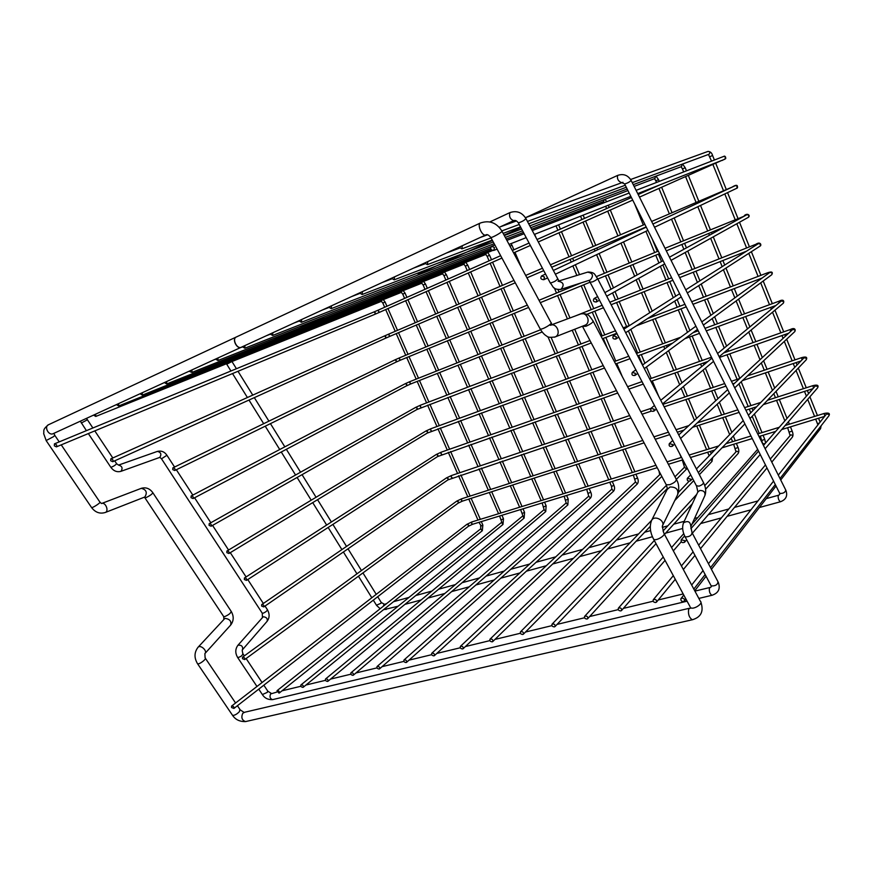 <?xml version="1.0" encoding="UTF-8"?>
<svg xmlns="http://www.w3.org/2000/svg" width="873" height="873" viewBox="0 0 873 873"><rect width="100%" height="100%" fill="white"/><g stroke="black" fill="none" stroke-linecap="round" stroke-linejoin="round"><path stroke-width="1.31" d="M272.802 332.777L272.66 335.472L270.15 333.988M462.635 648.966L463.127 648.704C463.421 646.795 462.515 645.998 460.409 646.347C459.918 647.864 460.66 648.737 462.635 648.966M301.632 319.529L301.458 322.29L298.893 320.784M492.241 641.841L492.765 641.557C493.059 639.593 492.121 638.807 489.982 639.2C489.48 640.749 490.233 641.622 492.241 641.841M244.931 345.577L244.844 348.207L242.378 346.745M433.946 655.863L434.405 655.623C434.71 653.768 433.826 652.982 431.764 653.277C431.284 654.761 432.015 655.623 433.946 655.863M331.489 305.812L331.26 308.638L328.652 307.11M522.818 634.485L523.374 634.18C523.658 632.15 522.698 631.365 520.504 631.823C520.002 633.394 520.777 634.289 522.818 634.485M217.999 357.952L217.944 360.516L215.522 359.087M406.141 662.552L406.567 662.334C406.873 660.523 406.01 659.737 403.992 659.988C403.522 661.439 404.243 662.301 406.141 662.552M362.437 291.604L362.153 294.507L359.49 292.946M554.399 626.89L555.01 626.552C555.272 624.457 554.279 623.671 552.052 624.195C551.54 625.81 552.325 626.705 554.399 626.89M191.94 369.923L191.918 372.433L189.103 371.221M379.177 669.034L379.569 668.838C379.875 667.07 379.035 666.295 377.06 666.503C376.601 667.932 377.3 668.773 379.177 669.034M394.509 276.861L394.17 279.84L391.464 278.269M587.06 619.033L587.715 618.662C587.955 616.513 586.929 615.727 584.648 616.327C584.146 617.964 584.954 618.87 587.06 619.033M166.71 381.512L166.721 383.967L164.397 382.57M353.008 675.331L353.379 675.145C353.685 673.421 352.867 672.657 350.935 672.832C350.477 674.229 351.175 675.058 353.008 675.331M427.792 261.573L427.388 264.639L424.627 263.035M620.834 610.914L621.543 610.5C621.751 608.274 620.692 607.499 618.368 608.175C617.877 609.856 618.695 610.762 620.834 610.914M142.277 392.73L142.332 395.131L140.04 393.756M327.615 681.431L327.964 681.267C328.259 679.587 327.462 678.823 325.564 678.965C325.127 680.34 325.804 681.158 327.615 681.431M462.341 245.706L461.872 248.849L459.056 247.212M655.787 602.512L656.551 602.054C656.725 599.751 655.623 598.987 653.266 599.762C652.775 601.464 653.615 602.381 655.787 602.512M118.608 403.599L118.684 405.956L116.436 404.603M302.953 687.367L303.28 687.204C303.564 685.578 302.789 684.814 300.923 684.934C300.498 686.265 301.174 687.084 302.953 687.367M95.67 414.14L95.768 416.443L93.553 415.111M278.989 693.129L279.295 692.987C279.578 691.394 278.814 690.641 276.992 690.729L278.989 693.129M226.838 552.631L226.904 551.038C228.781 551.136 229.446 551.954 228.922 553.493L226.838 552.631M654.117 409.186L650.985 408.346C650.199 410.714 651.138 411.663 653.801 411.183L654.117 409.186M209.062 525.35L209.149 523.702C211.048 523.844 211.703 524.684 211.124 526.223L209.062 525.35M635.391 373.306L632.336 372.4C631.375 374.757 632.259 375.772 634.987 375.434L635.391 373.306M244.364 579.541L244.418 578.002C246.262 578.046 246.95 578.843 246.481 580.392L244.364 579.541M672.516 444.444L669.307 443.659C668.696 446.038 669.689 446.921 672.275 446.31L672.516 444.444M191.034 497.675L191.143 495.973C193.053 496.17 193.697 497.032 193.064 498.57L191.034 497.675M616.316 336.771L613.359 335.81C612.224 338.146 613.042 339.215 615.825 339.04L616.316 336.771M261.649 606.08L261.693 604.596C263.515 604.596 264.213 605.371 263.788 606.91L261.649 606.08M690.608 479.081L687.335 478.349C686.876 480.717 687.902 481.547 690.423 480.827L690.608 479.081M172.745 469.609L172.876 467.852C174.807 468.103 175.44 468.987 174.753 470.514L172.745 469.609M596.903 299.581L594.055 298.555C592.734 300.847 593.487 301.982 596.314 301.982L596.903 299.581M242.465 658.7L242.465 657.238C244.298 657.216 245.051 658.002 244.702 659.573L242.465 658.7M684.65 540.583L681.169 539.841C680.875 542.286 681.999 543.104 684.53 542.286L684.65 540.583M110.696 460.748L110.806 458.871C112.813 459.209 113.457 460.158 112.748 461.719L110.696 460.748M544.501 277.047L541.62 275.901C540.092 278.225 540.824 279.491 543.803 279.698L544.501 277.047M231.596 707.545L231.552 706.104C233.397 706.061 234.182 706.835 233.909 708.44L231.596 707.545M684.53 599.456C683.352 598.027 682.14 597.776 680.885 598.714C680.754 601.191 681.944 601.988 684.476 601.082L684.53 599.456M54.344 445.852L54.432 443.855C56.505 444.27 57.171 445.274 56.418 446.867L54.344 445.852M494.511 247.561L491.652 246.295C489.906 248.641 490.593 250.027 493.692 250.464L494.511 247.561M236.365 336.978L236.168 337.065C231.814 339.019 237.205 349.615 241.33 347.225L485.792 234.935M48.648 424.671L236.059 337.12C231.705 339.062 237.074 349.647 241.199 347.29M534.614 234.313L534.669 235.088M635.926 474.225L637.541 478.033L635.075 479.048M637.552 478.088C638.523 480.379 638.458 482.333 637.355 483.937L635.5 481.994L633.361 474.999M660.763 474.388L659.715 474.672L658.962 470.984M511.065 243.611L511.993 245.258L509.974 246.121M612.289 481.459L613.883 485.224L612.191 486.196L611.482 486.283L609.758 482.234M613.905 485.279C614.865 487.516 614.778 489.458 613.643 491.095L611.842 489.142L611.482 486.283M579.519 210.829L579.312 212.346M685.065 464.032L684.028 464.152M687.138 468.004L686.516 469.096L684.53 467.175L674.949 476.789M486.512 252.93L485.901 254.403L217.944 360.516M487.592 252.504L489.589 255.287L487.167 256.346L485.759 254.458M589.199 488.542L590.781 492.252L588.391 493.256M590.803 492.307C591.752 494.5 591.654 496.421 590.486 498.079L588.74 496.126L586.7 489.306M604.225 199.622L603.603 201.565L531.602 229.283M712.641 457.616L712.008 461.391L711.146 459.165M464.622 262.828L463.978 264.246L191.918 372.433M465.756 262.38L467.721 265.076L465.32 266.123L463.912 264.268M566.632 495.46L568.203 499.127L565.857 500.12M568.203 499.127L567.854 504.91L566.162 502.957L564.176 496.213M736.375 443.429L738.045 447.467L735.404 448.504M738.056 447.522C739.06 449.988 739.082 451.985 738.132 453.502C738.678 452.094 738.143 451.352 736.539 451.286L704.751 485.628M443.233 272.496L442.633 273.827L166.721 383.967M444.433 272.016L446.354 274.646L443.986 275.672L442.589 273.838M544.577 502.215L546.138 505.827L543.824 506.831M546.138 505.827L545.745 511.578L544.086 509.636L542.155 502.957M655.525 176.313L654.957 178.507L634.125 186.396M656.038 176.117L658.548 179.663L655.841 180.853L654.51 178.681M763.078 435.245L764.748 439.348L762.064 440.385M764.923 443.757L762.598 443.68M422.325 281.935L421.746 283.201L142.332 395.131M423.591 281.422L425.467 283.987L423.132 285.002L421.714 283.212M523.025 508.817L524.575 512.396L522.283 513.389M523.811 518.267L520.624 509.559M682.151 164.189L681.562 166.568L633.263 184.65M682.577 164.026L685.207 167.736L682.457 168.947L681.136 166.721M790.458 426.853L792.149 431.022L789.41 432.07M792.16 431.066C793.175 433.641 793.262 435.649 792.4 437.089C792.913 435.649 792.346 434.918 790.72 434.885L770.292 459.1M401.896 291.156L401.329 292.368L118.684 405.956M403.217 290.622L405.061 293.121L402.748 294.125L401.296 292.379M501.942 515.288L503.481 518.813L501.222 519.795M502.695 524.64L499.574 516.008M707.916 151.444L708.014 151.411C710.033 151.673 710.371 152.611 709.04 154.237L632.259 182.653M630.633 179.5L708.014 151.411C710.371 151.553 711.888 152.906 712.575 155.481L709.782 156.725M819.256 423.176L817.455 423.525M821.111 425.795L820.598 428.567L820.38 426.733M381.927 300.159L381.37 301.327L95.768 416.443M383.302 299.614L385.113 302.047L382.821 303.04L381.337 301.338M481.329 521.607L482.856 525.088L481.187 526.037L478.982 522.327M482.038 530.86L480.783 528.776L480.641 526.113M226.904 551.038L425.959 430.989L427.552 431.699L427.235 433.106L228.922 553.493M425.959 430.989L430.891 428.73L430.695 430.269L431.742 431.055M705.002 328.324L778.88 301.261L779 302.92M778.902 301.25C784.129 298.533 784.216 301.785 783.332 303.204L783.725 301.578L781.39 300.956L717.573 353.51M209.149 523.702L415.624 407.407L417.185 408.117L416.847 409.557L211.124 526.223M415.624 407.407L420.524 405.181L420.339 406.698L421.408 407.495M701.794 321.908L769.986 272.321L772.234 273.009L771.765 274.711C773.194 271.94 771.754 271.317 767.443 272.834L767.443 274.177M244.418 578.002L436.249 454.484L437.875 455.182L437.591 456.557L246.481 580.392M436.249 454.484L441.214 452.181L440.996 453.731L442.022 454.506M733.113 384.622L792.749 329.427L795.161 330.016L794.834 331.554C795.772 329.787 794.965 327.157 790.305 329.525L790.512 331.5M191.143 495.973L405.247 383.705L406.774 384.436L406.403 385.91L193.064 498.57M405.247 383.705L410.092 381.534L409.939 383.018L411.03 383.836L406.403 385.91M678.397 275.05L755.92 244.276L755.843 245.269M755.931 244.265C760.623 241.024 761.736 245.499 760.121 246.066L760.689 244.276L758.517 243.556L685.763 289.803M261.693 604.596L446.496 477.869L448.155 478.568L447.893 479.91L263.788 606.91M446.496 477.869L451.483 475.523L451.265 477.105L452.269 477.858M748.401 415.253L804.055 357.755L806.543 358.301L806.27 359.752C807.558 357.09 806.008 356.391 801.643 357.646L801.981 359.894M172.876 467.852L394.825 359.916L396.32 360.647L395.927 362.153L174.753 470.514M394.825 359.916L399.659 357.777L399.496 359.24L400.598 360.091L395.927 362.153M665.03 248.281L744.211 216.177M744.353 215.555C747.975 212.543 750.431 215.86 748.423 217.279L749.067 215.402L747.059 214.616L669.471 257.186M242.465 657.238L456.699 501.157L458.39 501.844L458.15 503.154L244.702 659.573M642.801 440.439L461.719 498.778L461.49 500.382L462.472 501.113M763.471 445.426L815.306 385.942L817.859 386.433L817.641 387.819C818.918 385.266 817.346 384.535 812.927 385.637L813.407 388.125M110.806 458.871L384.349 336.018L385.811 336.76L385.397 338.298L112.748 461.719M384.349 336.018L389.151 333.923L389.009 335.363L390.144 336.225L385.397 338.298M651.629 221.447L732.589 186.909M732.72 186.702C735.11 185.338 736.616 184.989 737.216 185.676C737.794 187.313 737.598 188.197 736.648 188.328L737.401 186.375L735.503 185.556M231.552 706.104L466.859 524.357L468.583 525.033L468.354 526.299L233.909 708.44M655.939 465.265L471.911 521.923L471.66 523.549L472.62 524.269M778.301 475.13L826.513 413.977L829.121 414.435L828.946 415.734C830.245 413.3 828.652 412.536 824.145 413.475L824.789 416.17M54.432 443.855L373.84 312.01L375.27 312.763L374.823 314.335L56.418 446.867M373.84 312.01L378.609 309.959L378.467 311.377L379.646 312.25L374.823 314.335M721.873 160.392L639.483 197.112M724.874 159.202L725.659 157.205L723.815 156.376C724.852 155.7 725.507 156.431 725.758 158.559L722.157 160.468M525.644 217.606L617.637 175.408C616.982 178.474 617.964 180.733 620.572 182.184L624.555 183.832M226.729 364.227L231.421 361.771M376.47 605.218L380.955 603.287L381.13 602.261L377.703 596.728M383.389 606.178L383.847 604.651L386.641 603.592M386.062 609.518L384.393 608.983M780.648 501.702L780.451 501.757C778.771 500.6 778.007 498.57 778.17 495.678L779.698 494.434L779.556 493.049M631.179 180.482L785.798 490.146C785.056 492.59 783.026 493.66 779.709 493.354L624.621 183.952C627.611 183.123 629.782 181.922 631.124 180.362C627.883 175.124 623.387 173.465 617.637 175.408M114.701 460.824L116.578 463.65C115.749 464.949 113.861 466.193 110.893 467.382L110.795 467.23M81.32 423.012L86.427 420.317L87.202 419.455L86.623 418.298M489.895 221.928L509.952 212.586C508.883 216.493 510.116 219.178 513.662 220.662C515.168 219.985 516.751 220.749 518.387 222.921L518.278 222.724M509.952 212.586C516.663 210.36 521.989 212.335 525.917 218.534C524.695 220.182 522.185 221.644 518.387 222.921L550.306 283.027C554.18 282.012 556.647 280.56 557.716 278.673L526.026 218.741M550.165 282.754L550.306 283.027C553.526 286.355 552.238 289.749 560.913 289.399C564.602 284.947 563.642 282.23 558.043 281.226L559.026 280.975L557.858 278.945M560.466 289.541L590.377 279.927C593.858 275.617 592.92 273.031 587.562 272.158L559.08 280.91M540.289 302.669L590.213 282.143L592.647 281.859C596.008 280.277 597.601 279.098 597.427 278.312C594.535 275.126 595.681 272.256 587.987 272.027M696.37 485.726L699.044 486.152C702.339 484.853 703.769 483.555 703.322 482.256L597.558 278.552M697.669 492.274L699.688 490.484C703.736 490.419 705.471 492.099 704.893 495.537L691.023 526.244M683.319 523.287L683.526 522.807C688.055 520.406 690.488 521.694 690.827 526.67L692.06 532.705C691.612 535.542 689.321 536.939 685.163 536.906C682.5 531.766 681.955 527.063 683.526 522.807L697.865 491.859L696.599 486.152L589.1 280.342M684.869 536.371L710.873 585.314M760.219 454.462L692.344 533.217L717.988 581.745C717.661 584.746 715.391 586.132 711.189 585.914L711.233 586.82L709.422 588.118C709.018 591.501 709.858 593.902 711.953 595.288C718.479 593.105 720.596 588.784 718.304 582.335M712.379 595.19L698.837 598.409M273.14 699.502L272.551 699.644C270.084 698.738 269.419 696.85 270.575 693.97L276.959 692.038M262.358 694.559L267.334 692.354L267.629 690.892L263.832 685.196M256.968 686.473L237.707 657.576C235.088 653.168 235.164 649.065 237.936 645.256C241.395 644.82 242.956 646.249 242.629 649.556C242.05 649.447 242.127 650.8 242.836 653.604C242.508 655.525 240.795 656.845 237.707 657.576L237.489 657.26M242.759 649.403L267.116 621.303C267.793 618.651 266.494 617.135 263.231 616.742L237.794 645.42M265.021 606.058L267.291 609.54C267.454 610.653 266.09 611.875 263.209 613.184L262.282 613.239L262.435 617.276M118.641 465.058L157.435 451.385C161.407 450.49 164.571 451.778 166.918 455.259L161.516 458.805L262.107 612.955M157.435 451.385C160.938 452.301 161.734 454.309 159.803 457.387L161.407 458.652M116.676 463.803L118.553 465.091C122.144 466.084 122.962 468.168 120.998 471.322L159.694 457.43M61.23 444.859L99.849 502.03C101.715 502.019 93.095 507.857 91.61 507.606L91.436 507.344M46.127 440.57L53.559 436.631L54.781 435.311L53.886 433.335M101.584 503.503C105.415 501.724 109.278 511.043 105.317 512.473C99.937 514.11 95.375 512.495 91.61 507.606L46.247 440.734L43.661 433.608C44.403 430.771 41.959 429.996 48.441 424.758C43.803 426.853 48.812 436.096 53.242 433.63L241.079 347.345M236.168 337.065L480.39 222.997C476.713 224.601 482.496 237.009 485.912 234.881L486.065 234.826C487.156 234.15 488.749 235.033 490.822 237.467L490.648 237.14M480.39 222.997C489.393 220.007 496.551 222.659 501.844 230.963C504.136 230.985 492.59 237.805 490.822 237.467L540.234 329.045C542.275 329.95 553.504 323.174 550.961 322.574L502.019 231.28M539.972 328.543L540.234 329.045C542.286 332.504 544.523 334.905 546.924 336.247C547.469 337.338 550.186 337.578 555.075 336.967C561.634 334.348 556.712 322.366 550.263 325.269M554.42 337.218L585.085 325.192C591.425 322.65 586.743 311.235 580.501 314.04L552.096 324.603M582.498 326.404L586.012 326.24C591.021 323.938 593.345 322.137 592.985 320.849C589.722 316.91 589.428 313.091 581.014 313.865M665.903 484.111L666.263 484.788L669.7 484.722C674.643 482.747 676.761 480.805 676.073 478.917L593.214 321.286M667.158 489.48L670.017 486.992C676.084 486.927 678.627 489.48 677.644 494.631L662.596 525.546M651.356 520.897L651.727 520.144C654.772 514.721 665.783 521.028 662.28 526.201L663.731 532.923C666.808 534.723 656.278 541.391 653.681 539.285C649.981 532.334 649.337 525.95 651.727 520.144L667.485 488.836L666.263 484.788L582.422 326.24M653.211 538.423L690.03 606.648M664.189 533.785L700.397 601.322C703.638 603.483 693.337 610.107 690.565 607.641L690.619 608.263M692.998 619.601L692.278 619.765C689.168 617.68 687.957 614.166 688.644 609.201L690.074 608.099M246.524 721.371L245.542 721.589C241.919 720.236 240.992 717.464 242.759 713.296L244.8 712.215L689.354 608.274M232.218 714.823L232.578 715.369C234.575 715.5 236.867 714.245 239.442 711.615L239.9 709.389L237.412 705.711M700.921 602.283C703.933 611.395 701.052 617.222 692.278 619.765L245.542 721.589C239.748 721.72 235.426 719.647 232.578 715.369L197.571 663.775C194.013 657.86 194.177 652.338 198.095 647.199C200.725 644.438 207.807 651.16 204.871 653.615L205.111 657.893C207.327 658.493 199.426 664.669 197.571 663.775L197.254 663.305M205.068 653.397L230.636 625.09C231.618 621.227 229.719 618.979 224.939 618.357L197.876 647.439M152.928 492.852L231.05 611.144C231.258 612.748 229.228 614.548 224.95 616.513L223.706 616.611L223.87 619.066M141.382 488.302C145.933 487.058 149.719 488.487 152.753 492.59C152.655 493.758 150.44 495.428 146.118 497.588L144.951 497.861L223.444 616.207M101.683 503.47L141.284 488.334C146.326 489.633 147.526 492.525 144.863 496.988L144.776 497.599M105.317 512.473L144.732 497.043M272.66 335.472L491.215 249.743M293.885 323.086L299.035 321.089M554.377 288.014L556.516 293.055M557.563 295.565L567.428 318.907M572.219 330.245L578.428 344.944M579.476 347.432L589.308 370.698M590.355 373.186L600.133 396.342M601.181 398.819L610.914 421.855M611.962 424.333L621.641 447.249M622.689 449.726L632.325 472.533M534.942 234.99L536.175 237.936M558.011 289.65L559.015 292.029M560.073 294.539L569.96 317.958M574.729 329.252L580.949 343.984M581.996 346.472L591.829 369.77M592.887 372.258L602.676 395.447M603.723 397.924L613.457 421.004M614.505 423.47L624.195 446.43M625.243 448.908L634.878 471.747M635.5 481.994L460.409 646.347M637.355 483.937L463.127 648.704M301.458 322.29L490.571 248.521M322.312 310.035L328.848 307.514M556.036 225.856L557.869 230.243M558.949 232.796L569.043 256.837M570.113 259.379L571.248 262.096M572.863 265.938L576.857 275.442M581.222 285.842L591.217 309.642M592.276 312.174L602.228 335.865M603.276 338.386L607.575 348.611M558.6 224.841L560.39 229.119M561.47 231.683L571.564 255.756M572.633 258.299L573.747 260.929M575.351 264.759L579.497 274.635M583.753 284.794L593.76 308.638M594.819 311.17L604.782 334.894M605.84 337.415L615.738 361.018M616.796 363.539L622.253 376.525M659.715 474.672L489.982 639.2M661.636 476.603L492.765 641.557M244.844 348.207L492.568 250.551M266.396 335.712L270.248 334.217M547.96 336.771L555.195 353.805M556.243 356.26L565.999 379.242M567.046 381.687L576.758 404.548M577.795 407.004L587.464 429.745M588.5 432.19L598.114 454.833M599.151 457.277L608.721 479.801M511.993 245.258L513.913 249.787M514.972 252.286L521.432 267.498M551.201 337.6L557.683 352.856M558.72 355.311L568.487 378.325M569.534 380.781L579.257 403.675M580.294 406.12L589.973 428.905M591.01 431.349L600.635 454.025M601.672 456.47L611.253 479.026M611.842 489.142L431.764 653.277M613.643 491.095L434.405 655.623M331.26 308.638L491.03 246.71M351.71 296.525L359.731 293.459M580.305 210.535L581.32 211.572M580.534 216.188L581.942 219.538M583.022 222.135L593.182 246.492M594.262 249.067L595.07 250.998M596.608 254.687L604.378 273.314M605.447 275.879L611.035 289.247M612.562 292.924L615.52 300.006M616.589 302.56L626.607 326.567M628.418 330.922L637.639 352.998M638.698 355.54L642.615 364.925M679.63 453.611L681.235 457.474M682.293 460.006L684.497 467.197M583.142 215.151L584.495 218.403M585.576 221L595.757 245.389M596.837 247.976L597.601 249.82M599.129 253.486L606.953 272.245M608.034 274.82L613.49 287.904M615.018 291.56L618.106 298.97M619.175 301.534L629.193 325.574M630.797 329.394L640.236 352.048M641.306 354.591L644.918 363.255M646.467 366.976L651.225 378.391M652.284 380.934L658.722 396.364M666.47 485.301L520.504 631.823M686.516 469.096L676.379 479.342M667.256 488.574L523.374 634.18M239.802 347.934L242.443 346.897M487.167 256.346L489.087 260.831M490.135 263.286L500.011 286.409M501.058 288.865L510.891 311.879M511.938 314.324L521.727 337.229M522.763 339.662L532.508 362.459M533.545 364.881L543.235 387.579M544.272 389.991L553.919 412.58M554.955 414.991L564.547 437.46M565.584 439.872L575.132 462.232M576.169 464.643L585.674 486.894M489.589 255.287L491.499 259.75M492.558 262.216L502.444 285.373M503.492 287.828L513.324 310.875M514.372 313.32L524.171 336.258M525.208 338.691L534.953 361.52M535.989 363.954L545.701 386.674M546.727 389.096L556.385 411.707M557.421 414.129L567.024 436.631M568.061 439.043L577.62 461.435M578.646 463.847L588.162 486.13M588.74 496.126L403.992 659.988M590.486 498.079L406.567 662.334M362.153 294.507L494.183 243.687M506.187 239.06L523.429 232.425M382.145 282.546L391.77 278.891M604.105 202.743L603.265 201.696M604.924 199.36L606.79 201.696M605.655 206.268L606.604 208.56M607.695 211.19L617.942 235.885M619.022 238.493L619.481 239.617M620.954 243.152L629.215 263.068M630.295 265.665L634.682 276.272M636.144 279.796L640.433 290.109M641.502 292.706L649.785 312.665M651.247 316.212L651.596 317.03M652.666 319.616L662.694 343.82M663.775 346.395L664.779 348.818M666.263 352.408L673.749 370.468M674.818 373.044L679.663 384.72M681.18 388.365L684.759 396.997M685.818 399.572L694.461 420.393M696.763 425.959L706.595 449.66M707.665 452.236L709.149 455.815M608.306 205.22L609.212 207.403M610.303 210.044L620.55 234.761M621.631 237.38L622.056 238.416M623.518 241.93L631.834 261.987M632.914 264.595L637.181 274.897M638.632 278.411L643.052 289.072M644.132 291.669L652.196 311.126M653.659 314.662L654.226 316.026M655.296 318.612L665.346 342.849M666.415 345.435L667.114 347.116M668.587 350.684L676.4 369.541M677.47 372.116L681.922 382.865M683.428 386.488L687.411 396.102M688.481 398.677L696.643 418.363M699.437 425.107L709.269 448.842M710.338 451.417L711.255 453.633M689.026 481.318L678.507 492.296M651.596 520.363L552.052 624.195M712.008 461.391L699.382 474.672M693.719 480.63L674.742 500.589M650.265 526.343L555.01 626.552M214.049 359.763L215.555 359.163M465.32 266.123L467.23 270.554M468.266 272.976L478.077 295.816M479.113 298.228L488.88 320.958M489.917 323.37L499.64 345.992M500.666 348.392L510.345 370.916M511.371 373.306L520.995 395.72M522.032 398.11L531.613 420.415M532.639 422.805L542.166 445.001M543.192 447.38L552.685 469.467M553.711 471.846L563.15 493.834M467.721 265.076L469.609 269.484M470.656 271.918L480.477 294.79M481.514 297.213L491.281 319.965M492.317 322.388L502.051 345.042M503.077 347.443L512.767 369.988M513.793 372.389L523.429 394.836M524.455 397.226L534.047 419.564M535.073 421.943L544.61 444.171M545.636 446.561L555.13 468.681M556.156 471.06L565.606 493.07M566.162 502.957L377.06 666.503M567.854 504.91L379.569 668.838M394.17 279.84L493.278 241.996M505.303 237.401L522.578 230.81M530.762 227.689L627.938 190.576M413.671 268.066L424.9 263.842M634.627 203.933L643.314 225.005M645.922 231.323L654.674 252.559M655.754 255.2L658.951 262.959M660.337 266.32L665.968 279.982M667.048 282.612L673.279 297.737M674.676 301.12L677.208 307.263M678.288 309.882L687.52 332.286M689.474 337.022L699.524 361.422M700.593 364.03L701.663 366.605M703.092 370.087L710.6 388.299M711.67 390.908L715.718 400.718M717.18 404.264L721.622 415.046M722.691 417.643L729.675 434.601M731.181 438.235L732.589 441.662M733.658 444.27L735.961 451.668M652.153 238.875L657.336 251.457M658.417 254.108L661.494 261.562M662.869 264.912L668.642 278.913M669.722 281.553L675.746 296.165M677.132 299.537L679.881 306.237M680.973 308.856L689.899 330.551M692.158 336.04L702.219 360.473M703.289 363.081L703.965 364.718M705.395 368.177L713.296 387.383M714.376 390.002L717.944 398.655M719.396 402.191L724.328 414.173M725.398 416.781L731.825 432.375M733.32 435.998L735.306 440.821M696.676 494.424L663.022 531.035M654.335 540.496L584.648 616.327M738.132 453.502L705.58 489.24M692.344 503.776L664.495 534.352M656.038 543.65L587.715 618.662M443.986 275.672L445.874 280.047M446.911 282.448L456.644 304.993M457.681 307.383L467.382 329.83M468.408 332.22L478.055 354.558M479.081 356.937L488.684 379.177M489.709 381.545L499.269 403.675M500.294 406.043L509.81 428.076M510.825 430.433L520.297 452.356M521.312 454.713L530.74 476.538M531.755 478.895L541.14 500.611M446.354 274.646L448.231 279M449.268 281.401L459.012 303.979M460.049 306.379L469.75 328.859M470.776 331.238L480.434 353.62M481.459 355.988L491.073 378.26M492.099 380.628L501.669 402.802M502.695 405.17L512.211 427.224M513.237 429.592L522.709 451.548M523.724 453.905L533.163 475.752M534.178 478.109L543.563 499.858M544.086 509.636L350.935 672.832M545.745 511.578L353.379 675.145M427.388 264.639L492.241 240.097M504.299 235.535L521.607 228.977M529.802 225.878L627.163 189.026M446.343 253.05L459.569 248.128M655.841 180.853L656.496 182.446M658.962 188.481L669.351 213.852M671.533 219.188L680.787 241.788M681.878 244.462L683.854 249.296M685.163 252.504L692.158 269.582M693.249 272.245L697.407 282.405M698.727 285.624L703.474 297.235M704.566 299.897L710.873 315.306M712.204 318.569L714.736 324.756M715.827 327.408L724.252 348M725.616 351.317L725.943 352.135M727.023 354.776L737.096 379.373M738.94 383.891L748.194 406.491M749.274 409.121L750.78 412.798M752.199 416.268L759.237 433.455M760.307 436.096L762.653 443.615M658.548 179.674L659.246 181.377M661.658 187.28L672.046 212.696M674.185 217.923L683.494 240.664M684.585 243.349L686.44 247.877M687.749 251.064L694.875 268.502M695.967 271.176L699.906 280.811M701.226 284.02L706.202 296.198M707.294 298.861L713.296 313.538M714.627 316.79L717.475 323.752M718.555 326.404L726.598 346.068M727.951 349.375L728.682 351.175M729.773 353.816L739.824 378.402M741.199 381.774L750.944 405.596M752.024 408.237L752.973 410.539M754.381 413.988L761.998 432.604M764.77 439.392L765.588 442.993M757.644 449.333L691.885 524.335M683.712 533.654L671.555 547.524M663.24 557.007L618.368 608.175M681.213 541.795L673.345 550.852M665.062 560.39L621.543 610.5M423.132 285.002L425.009 289.323M426.035 291.691L435.703 313.974M436.729 316.332L446.365 338.506M447.38 340.863L456.961 362.928M457.987 365.274L467.524 387.252M468.539 389.587L478.033 411.456M479.048 413.791L488.498 435.562M489.513 437.886L498.92 459.558M499.923 461.882L509.286 483.446M510.301 485.77L519.61 507.235M425.467 283.987L427.334 288.286M428.37 290.665L438.039 312.971M439.064 315.328L448.7 337.535M449.726 339.892L459.318 362M460.333 364.347L469.881 386.346M470.896 388.692L480.401 410.594M481.416 412.929L490.877 434.732M491.892 437.057L501.298 458.751M502.313 461.086L511.676 482.682M512.691 485.006L522.01 506.493M524.575 512.396L524.127 518.104L327.964 681.267M522.512 516.161L325.564 678.965M461.872 248.849L491.073 237.914M503.154 233.386L520.494 226.893M528.711 223.815L626.279 187.269M480.237 237.489L487.581 234.782M682.457 168.947L683.668 171.916M685.6 176.673L696.065 202.405M697.822 206.726L707.577 230.734M708.68 233.451L709.422 235.263M710.655 238.307L719.025 258.921M720.127 261.616L722.178 266.658M723.422 269.713L730.428 286.955M731.519 289.65L734.859 297.868M736.125 300.956L741.766 314.858M742.858 317.543L747.474 328.892M748.75 332.035L753.05 342.609M754.141 345.293L760.001 359.731M761.311 362.939L764.279 370.228M765.359 372.902L772.474 390.395M773.805 393.679L775.442 397.706M776.534 400.38L784.86 420.873M786.235 424.256L786.551 425.042M787.642 427.715L790.043 435.365M685.207 167.736L686.462 170.835M688.339 175.462L698.815 201.227M700.528 205.45L710.327 229.599M711.44 232.316L712.052 233.822M713.274 236.845L721.796 257.819M722.899 260.525L724.732 265.032M725.965 268.076L733.2 285.897M734.302 288.592L737.336 296.067M738.58 299.144L744.549 313.833M745.64 316.528L749.863 326.917M751.129 330.049L755.843 341.627M756.935 344.311L762.325 357.592M763.613 360.778L767.072 369.29M768.164 371.963L774.711 388.081M776.032 391.355L778.247 396.8M779.338 399.485L787.02 418.396M788.384 421.768L789.367 424.18M765.457 464.916L698.662 545.189M693.107 551.867L681.42 565.911M673.312 575.667L653.266 599.762M792.4 437.089L771.797 462.112M766.985 467.961L700.506 548.681M694.984 555.392L683.352 569.512M675.276 579.312L656.551 602.054M402.748 294.125L404.614 298.391M405.639 300.738L415.232 322.737M416.257 325.072L425.817 346.985M426.832 349.309L436.347 371.112M437.351 373.437L446.834 395.142M447.838 397.455L457.266 419.062M458.27 421.375L467.666 442.884M468.67 445.186L478.011 466.597M479.015 468.899L488.313 490.211M489.317 492.503L498.57 513.717M405.061 293.121L406.916 297.366M407.942 299.712L417.545 321.755M418.571 324.09L428.13 346.024M429.145 348.349L438.672 370.196M439.686 372.509L449.169 394.258M450.173 396.56L459.613 418.211M460.617 420.513L470.012 442.054M471.016 444.357L480.368 465.8M481.372 468.103L490.681 489.447M491.685 491.739L500.938 512.986M503.481 518.813L502.99 524.477L303.28 687.204M501.418 522.534L300.923 684.934M501.822 230.919L519.217 224.481M527.456 221.436L625.264 185.24M500.24 226.838L516.478 220.945M525.426 217.693L622.94 182.293M711.55 161.123L708.461 154.445M712.935 164.561L723.477 190.663M724.797 193.948L735.066 219.385M736.823 223.739L746.601 247.976M748.783 253.377L758.08 276.403M759.183 279.142L759.51 279.949M760.689 282.863L769.495 304.699M770.597 307.416L771.328 309.238M772.529 312.207L780.855 332.842M781.957 335.559L783.092 338.364M784.314 341.408L792.16 360.844M793.251 363.55L794.779 367.337M796.034 370.447L803.4 388.703M804.491 391.41L806.412 396.156M807.7 399.354L814.585 416.421M815.677 419.127L817.903 424.9M712.575 155.492L714.398 160.01M715.74 163.316L726.281 189.452M727.558 192.638L737.881 218.228M739.496 222.244L749.427 246.852M751.38 251.708L760.907 275.333M763.198 281.019L772.332 303.662M773.434 306.39L773.773 307.231M774.962 310.177L783.703 331.838M784.794 334.566L785.449 336.181M786.671 339.204L795.008 359.883M796.1 362.601L797.06 364.979M798.315 368.079L806.259 387.776M807.35 390.493L808.616 393.625M809.893 396.8L817.455 415.537M818.547 418.243L820.107 422.106M820.598 428.567L780.724 479.975M776.032 486.021L711.419 569.316M706.05 576.235L694.755 590.792M382.821 303.04L384.677 307.263M385.691 309.577L395.218 331.314M396.233 333.628L405.727 355.267M406.731 357.57L416.181 379.122M417.185 381.403L426.591 402.868M427.595 405.148L436.958 426.504M437.962 428.785L447.282 450.042M448.286 452.312L457.561 473.482M458.554 475.752L467.797 496.813M468.79 499.083L477.978 520.046M385.113 302.047L386.946 306.248M387.961 308.562L397.51 330.343M398.514 332.646L408.018 354.329M409.022 356.621L418.483 378.205M419.487 380.497L428.905 401.984M429.909 404.264L439.283 425.653M440.276 427.934L449.606 449.224M450.61 451.505L459.896 472.697M460.889 474.967L470.132 496.06M471.136 498.33L480.336 519.326M482.856 525.088L482.322 530.719L279.295 692.987M480.783 528.776L276.992 690.729M604.498 368.024L427.235 433.106M615.64 363.954L630.12 358.672M637.716 355.9L672.472 343.22M684.879 338.691L699.513 333.355M706.279 330.889L775.879 305.495M430.891 428.73L603.221 365.601M614.363 361.52L628.844 356.217M636.439 353.434L680.744 337.207M692.987 332.722L698.225 330.802M711.942 358.148L660.763 400.292M654.51 405.443L650.985 408.346M783.332 303.204L719.166 356.697M713.557 361.378L662.607 403.85M656.387 409.033L653.801 411.183M591.239 342.958L416.847 409.557M602.381 338.724L616.851 333.224M636.341 325.815L686.233 306.86M692.998 304.295L762.184 277.996M420.524 405.181L589.962 340.535M601.104 336.291L615.574 330.769M623.158 327.877L629.891 325.313M647.657 318.536L684.945 304.306M691.722 301.72L767.422 272.845M695.912 326.175L642.463 365.045M635.926 369.792L632.336 372.4M771.765 274.711L703.376 325.072M697.516 329.383L644.296 368.581M637.792 373.371L634.987 375.434M617.724 393.025L437.591 456.557M628.876 389.129L643.357 384.055M650.952 381.403L707.905 361.466M719.516 357.406L788.657 333.213M441.214 452.181L616.447 390.602M627.589 386.695L642.081 381.599M649.676 378.937L711.473 357.221M723.684 352.932L790.272 329.536M727.711 389.609L678.747 434.929M672.767 440.461L669.307 443.659M794.834 331.554L734.717 387.841M729.348 392.872L680.602 438.508M674.654 444.084L672.275 446.31M411.008 383.847L542.166 331.991M586.711 314.378L603.549 307.711M611.133 304.721L672.908 280.288M679.674 277.614L746.535 251.173M410.114 381.534L540.638 329.721M574.794 316.168L602.272 305.255M609.856 302.244L671.632 277.734M679.63 293.699L623.835 329.165M617.004 333.497L613.359 335.81M760.121 246.066L687.346 292.968M681.235 296.896L625.668 332.7M618.87 337.076L615.825 339.04M630.917 417.971L447.893 479.91M642.07 414.239L651.345 411.128M655.568 409.71L656.561 409.372M664.157 406.829L725.954 386.117M732.72 383.847L734.64 383.203M742.486 380.573L800.934 360.975M451.483 475.523L629.64 415.548M640.793 411.794L650.942 408.378M662.88 404.363L724.677 383.563M731.443 381.283L739.726 378.489M747.495 375.87L801.6 357.657M743.239 420.59L696.414 468.965M690.707 474.857L687.335 478.349M806.27 359.752L750.038 418.527M744.898 423.896L698.302 472.599M692.627 478.535L690.423 480.827M400.598 360.091L528.601 307.471M597.798 279.022L659.552 253.639M666.317 250.857L724.863 226.794M399.659 357.777L527.325 305.103M539.012 300.279L581.112 282.907M596.412 276.599L658.264 251.075M663.087 260.689L604.858 292.63M597.732 296.547L594.055 298.555M748.423 217.279L671.064 260.361M664.691 263.897L606.713 296.187M599.609 300.148L596.314 301.982M461.653 498.789L456.699 501.157M644.088 442.862L462.406 501.135L458.15 503.154M655.241 439.283L669.733 434.634M677.328 432.2L684.006 430.062M692.573 427.312L739.125 412.383M745.88 410.212L756.618 406.763M763.362 404.603L812.894 388.714M653.953 436.838L668.445 432.179M676.04 429.723L688.808 425.62M697.298 422.881L737.838 409.819M744.604 407.636L760.83 402.409M767.52 400.26L812.883 385.648M758.528 451.09L690.881 528.7M684.628 535.88L681.169 539.841M817.641 387.819L765.13 448.755M686.691 539.787L684.53 542.286M390.144 336.225L515.288 282.787M526.965 277.81L543.737 270.641M551.681 267.247L646.151 226.915M389.151 333.923L514.001 280.419M525.677 275.421L542.449 268.229M550.394 264.825L644.863 224.339M735.437 185.578L652.928 224.034M646.271 227.133L553.362 270.434M545.549 274.067L541.62 275.901M736.648 188.328L654.521 227.242M647.897 230.385L555.37 274.22M547.589 277.909L543.803 279.698M471.835 521.945L466.859 524.357M657.216 467.688L472.555 524.291L468.354 526.299M668.38 464.272L682.872 459.831M690.467 457.507L714.703 450.075M721.993 447.838L752.253 438.562M759.008 436.5L775.704 431.382M781.684 429.549L824.614 416.388M667.092 461.828L681.584 457.365M689.179 455.029L718.708 445.939M725.943 443.713L750.966 436.009M757.72 433.925L779.273 427.29M785.198 425.467L824.101 413.486M773.576 481.121L708.461 563.729M703.049 570.593L691.667 585.03M683.766 595.048L680.885 598.714M828.946 415.734L780.004 478.535M775.3 484.559L710.535 567.646M705.155 574.554L693.839 589.079M685.982 599.151L684.476 601.082M379.646 312.25L501.942 258.059M513.608 252.886L530.358 245.466M538.303 241.952L632.718 200.103M378.609 309.959L500.655 255.68M512.32 250.496L529.071 243.043M537.015 239.518L631.43 197.527M638.185 194.526L660.13 184.76M723.815 156.376L636.101 190.347M629.171 193.031L532.279 230.559M524.127 233.724L506.897 240.391M494.915 245.04L491.652 246.295M724.819 159.224L637.726 193.61M630.83 196.327L534.32 234.422M526.201 237.631L509.046 244.407M497.108 249.111L493.692 250.464M231.454 359.152L325.051 316.583M418.145 274.242L492.437 240.457M504.092 235.153L520.843 227.547M528.776 223.935L530.555 223.128M457.277 248.98L459.449 247.987M226.467 363.768L230.941 371.003M376.23 594.36L362.95 572.917M361.466 570.538L348.011 548.811M346.526 546.422L332.886 524.4M331.391 521.999L317.565 499.683M316.07 497.272L302.058 474.661M300.552 472.217L286.355 449.311M284.827 446.845L270.444 423.634M268.906 421.146L254.327 397.63M252.766 395.109L238.002 371.287M236.43 368.733L231.967 361.542M380.181 608.732L376.623 605.469L373.306 600.144M371.822 597.754L358.443 576.213M356.959 573.823L343.395 551.998M341.9 549.586L328.15 527.467M326.655 525.055L312.72 502.63M311.214 500.196L297.093 477.476M295.565 475.021L281.259 451.996M279.731 449.519L265.228 426.188M263.679 423.689L248.98 400.041M247.408 397.521L232.524 373.568M381.272 602.501L384.36 604.225M383.433 609.747L398.088 606.233M778.487 495.242L766.254 498.625M757.982 500.916L734.499 507.409M728.78 508.992L708.363 514.634M697.843 517.547L694.537 518.453M684.225 521.312L673.738 524.204M667.79 525.852L662.334 527.357M650.603 530.609L644.645 532.246M638.589 533.927L616.371 540.071M610.216 541.773L588.882 547.677M582.618 549.401L562.136 555.064M555.785 556.821L536.109 562.267M529.66 564.045L510.77 569.272M504.245 571.073L486.097 576.093M479.484 577.926L462.057 582.738M455.368 584.594L438.628 589.22M431.873 591.086L415.788 595.539M408.968 597.416L393.516 601.693M785.951 490.451C787.806 495.908 785.973 499.672 780.451 501.757L759.357 507.519M750.966 509.81L727.165 516.314M721.371 517.896L700.67 523.549M682.642 528.481L665.608 533.13M652.404 536.742L636.155 541.184M630.033 542.853L607.553 548.997M601.322 550.699L579.748 556.592M573.419 558.327L552.707 563.98M546.28 565.737L526.408 571.171M519.893 572.95L500.807 578.166M494.216 579.967L475.894 584.975M469.227 586.798L451.625 591.599M444.892 593.444L427.988 598.06M421.19 599.926L404.963 604.356M80.327 421.19L86.416 430.662M88.359 433.575L110.893 467.382C113.665 471.093 117.026 472.402 120.998 471.322M87.278 419.564L92.876 427.988M94.808 430.891L112.803 457.976M499.225 227.307L513.586 220.694M703.54 482.671C705.722 487.167 706.235 491.303 705.1 495.078M709.891 587.507L694.93 591.108M683.177 593.956L658.275 599.969M653.146 601.202L623.377 608.394M618.248 609.627L589.657 616.534M584.528 617.768L557.05 624.402M551.932 625.646L525.513 632.019M520.395 633.252L494.991 639.396M489.873 640.629L465.429 646.533M460.311 647.766L436.784 653.44M431.666 654.685L409.011 660.152M403.904 661.385L382.079 666.656M376.983 667.889L355.944 672.963M350.859 674.196L330.583 679.085M325.509 680.318L305.943 685.032M300.879 686.265L282.012 690.816M687.084 601.191L272.551 699.644C268.098 699.819 264.781 698.236 262.598 694.908L258.746 689.135M271.339 693.391L267.858 691.241M243.054 653.932L244.342 655.863M246.121 658.537L262.064 682.533M267.258 621.14C269.648 617.648 269.713 613.883 267.465 609.812M167.016 455.411L174.567 467.022M176.335 469.739L192.824 495.089M194.57 497.774L210.829 522.752M212.554 525.415L228.573 550.034M230.286 552.664L246.077 576.933M247.779 579.552L263.34 603.461M54.89 435.485L59.222 441.88M551.223 323.086L552.052 324.832L550.23 325.291M676.422 479.572C678.823 483.282 679.347 488.051 677.994 493.889M244.025 712.368L240.261 709.902M205.428 658.362L235.579 702.994M230.843 624.85C233.8 620.725 233.953 616.294 231.312 611.547M101.552 503.514L100.024 502.291"/></g></svg>

